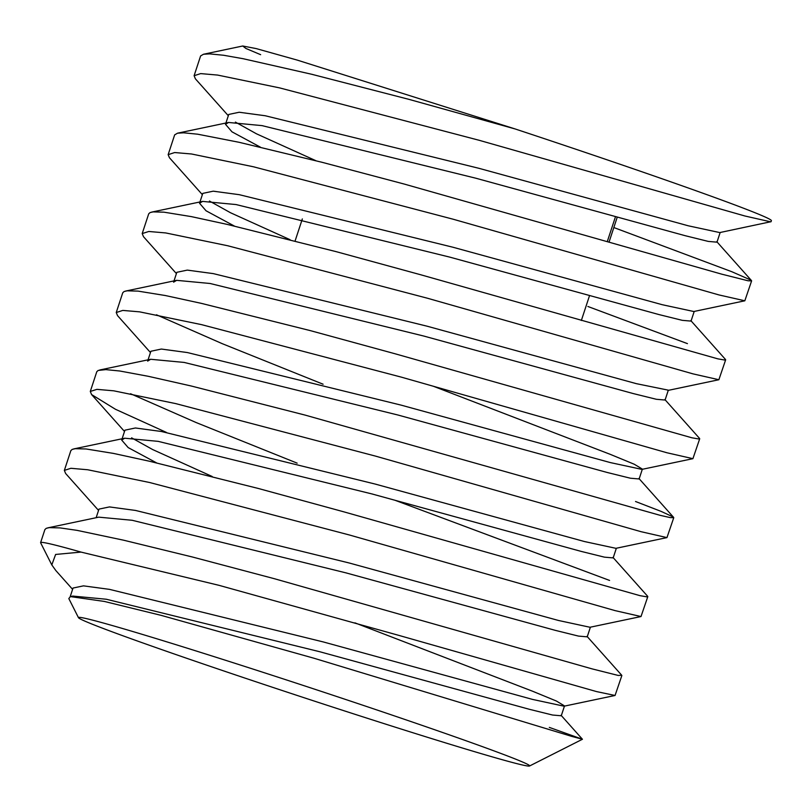 <?xml version="1.0" encoding="UTF-8"?>
<svg xmlns="http://www.w3.org/2000/svg" width="812" height="812" viewBox="0 0 812 812"><rect width="100%" height="100%" fill="white"/><g stroke="black" fill="none" stroke-linecap="round" stroke-linejoin="round"><path stroke-width="1.22" d="M587.005 636.334L621.718 675.249L618.287 675.462L592.009 668.855L274.405 578.723L192.576 557.042L123.586 540.193L77.028 530.358L60.149 527.912L49.288 527.627L46.264 528.318L44.893 529.566L40.6 542.619A296.847 7.135 18.2 0 1 81.027 552.089L219.098 585.351L399.159 635.471L596.526 691.58L615.06 695.478L564.046 706.196L532.53 699.406L323.247 641.927L109.529 589.37L83.474 585.858L73.019 588.05L70.197 596.637M72.593 589.339L55.784 570.491L51.806 564.908L40.63 542.802A296.847 7.135 18.2 0 1 40.6 542.619M621.85 675.564L615.06 695.478M612.958 557.397L647.661 596.302L646.849 596.84L639.998 595.663L343.212 511.661L258.389 488.489L149.54 461.257L113.467 453.411L86.102 448.975L75.242 448.691L72.217 449.381L70.847 450.63L64.351 470.392L65.63 473.497L98.546 510.403M647.803 596.627L641.013 616.541L615.141 610.634L349.434 534.996L149.702 482.531L87.737 469.762L70.877 468.291L64.341 470.402M635.532 501.501L661.11 511.387L673.046 516.899L673.757 517.691L670.194 517.589L660.115 515.326L305.139 415.105L191.114 385.974L148.18 376.281L119.78 371.003L105.844 369.622L98.171 370.445L96.78 371.723L90.294 391.455L91.583 394.561L115.446 409.268L166.48 432.451M130.539 393.739L196.301 422.616L297.151 463.144M395.505 500.456L609.579 580.438M673.757 517.691L666.967 537.605L641.115 531.708L375.58 456.131L175.839 403.635L113.802 390.826L96.902 389.354L90.305 391.445M664.866 399.524L699.568 438.439L698.756 438.967L691.905 437.79L395.119 353.788L310.296 330.616L201.447 303.383L165.374 295.538L138.01 291.112L127.149 290.818L124.124 291.508L122.754 292.756L116.248 312.518L117.537 315.624L150.453 352.53M156.462 314.792L222.255 343.679L323.105 384.208M699.711 438.754L692.92 458.668L667.048 452.791L401.321 377.133L201.538 324.638L139.603 311.849L122.774 310.417L116.248 312.539M690.819 320.588L725.522 359.503L724.71 360.041L717.859 358.853L421.073 274.862L336.249 251.679L227.401 224.447L191.327 216.611L163.963 212.176L153.103 211.891L150.078 212.571L148.708 213.82L142.201 233.582L143.491 236.688L176.407 273.593M725.654 359.817L718.874 379.732L693.032 373.875L427.548 298.258L227.705 245.752L165.689 232.932L148.789 231.481L142.201 233.582M613.831 227.543L731.866 271.736L750.907 280.099L751.607 280.881L748.045 280.779L721.777 274.172L404.163 184.04L322.344 162.37L239.043 142.283L197.641 134.193L183.695 132.813L177.523 133.188L174.651 134.883L168.155 154.645M587.878 306.479L687.439 343.628M751.607 280.881L744.827 300.795L718.955 294.929L453.157 219.22L253.435 166.775L191.52 153.986L174.661 152.544L168.155 154.666L169.444 157.751L202.361 194.657M720.163 232.496L716.986 242.169L708.257 241.408L685.003 235.653L475.72 178.183L262.002 125.616L228.537 122.47L225.492 124.307L231.988 131.838L260.388 147.145M771.075 221.676L719.757 232.577L688.241 225.787L478.968 168.317L265.25 115.751L239.185 112.249L228.74 114.441L225.492 124.307M694.209 311.432L691.032 321.095L682.303 320.344L659.05 314.589L449.767 257.12L236.048 204.553L202.584 201.406L199.539 203.244L206.035 210.775L234.435 226.081M235.409 122.094L256.48 133.818L316.01 160.756M744.827 300.795L693.803 311.514L662.298 304.723L453.015 247.254L239.296 194.687L213.231 191.175L202.787 193.378L199.539 203.244M665.079 400.042L656.35 399.281L633.096 393.526L423.813 336.056L210.095 283.489L176.63 280.343L173.585 282.18L176.833 272.304L187.278 270.112L213.343 273.624L427.061 326.191L636.344 383.66L668.327 390.166M209.455 201.031L230.527 212.754L290.057 239.692M642.302 469.306L639.125 478.968L630.396 478.217L607.143 472.462L397.86 414.993L184.141 362.426L150.677 359.28L147.632 361.117M433.07 386.147L610.279 454.355L634.243 464.231L642.373 469.103M692.92 458.668L641.896 469.387L610.391 462.596L401.108 405.127L187.389 352.56L161.324 349.048L150.88 351.251L147.632 361.107M616.349 548.242L613.172 557.905L604.443 557.154L581.189 551.399L371.906 493.929L158.188 441.363L124.723 438.216L121.678 440.053L128.174 447.585L156.584 462.891M666.967 537.605L615.943 548.323L584.437 541.533L375.154 484.053L161.436 431.497L135.371 427.985L124.926 430.177L121.678 440.043M590.395 627.179L587.218 636.841L578.489 636.09L555.235 630.335L345.953 572.866L132.234 520.299L98.77 517.153L47.705 527.881M131.595 437.83L152.676 449.564L212.206 476.502M641.013 616.541L589.989 627.26L558.483 620.469L349.201 562.99L135.482 510.433L109.417 506.921L98.973 509.114L96.151 517.701M354.915 622.845L532.418 691.164L556.393 701.03L564.513 705.912L561.265 715.778L552.536 715.027L529.282 709.272L319.999 651.792L106.281 599.236L72.816 596.079L70.36 596.597L68.817 598.576L78.48 617.699A237.48 5.704 -161.8 0 0 245.407 678.243A237.48 5.704 -161.8 0 0 497.309 758.317A237.48 5.704 -161.8 0 0 529.546 766A237.48 5.704 -161.8 0 0 305.84 686.292A237.48 5.704 -161.8 0 0 78.48 617.699M260.642 54.678L245.934 48.476L242.727 46L256.227 48.598L297.101 60.058L515.112 128.946L408.943 99.358L311.686 74.268L243.235 58.738L223.594 55.257L209.648 53.876L203.477 54.252L200.605 55.947L194.119 75.699L195.387 78.815L228.314 115.72M549.328 727.4L582.437 739.255L571.76 736.393L314.132 658.278L161.233 615.384L104.332 601.438L70.36 596.597M581.351 320.486L589.522 295.649M607.305 241.55L615.476 216.713M302.338 218.935L295.091 240.971M51.806 564.908L55.622 554.444L81.027 552.089M515.112 128.946A296.847 7.135 18.2 0 1 771.4 220.691L771.085 221.635M770.781 221.859L744.949 216.002L479.364 140.344L279.602 87.889L217.596 75.069L200.676 73.608L194.109 75.709M617.232 217.2L609.061 242.057M668.256 390.369L665.079 400.032M242.727 46L203.477 54.252M716.773 241.651L751.476 280.566M228.537 122.47L177.523 133.188M202.584 201.406L151.57 212.125M176.63 280.343L125.616 291.061M638.912 478.461L673.615 517.366M150.677 359.28L99.663 369.998M124.723 438.216L73.709 448.924M561.051 715.27L582.437 739.255L529.546 766M718.874 379.732L667.85 390.45M91.583 394.561L124.5 431.466"/></g></svg>
